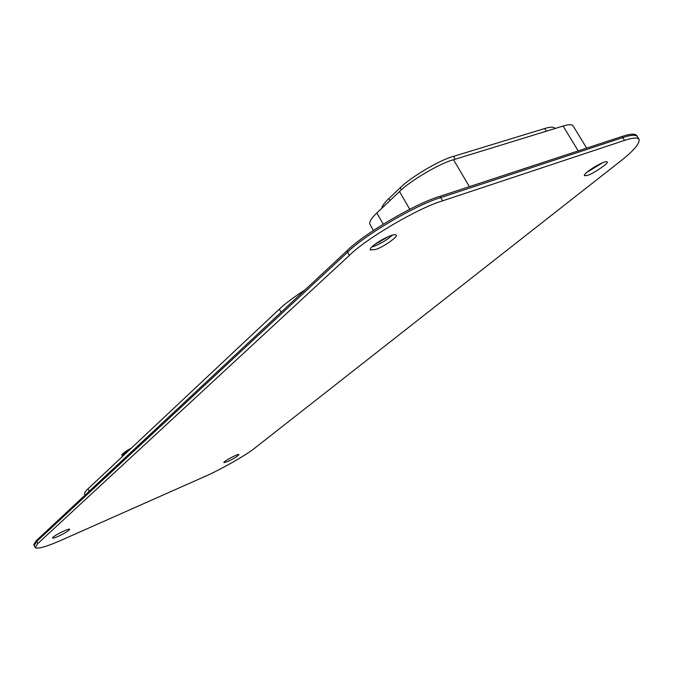 <?xml version="1.0" encoding="UTF-8"?>
<svg xmlns="http://www.w3.org/2000/svg" width="673" height="673" viewBox="0 0 673 673"><rect width="100%" height="100%" fill="white"/><g stroke="black" fill="none" stroke-linecap="round" stroke-linejoin="round"><path stroke-width="1.01" d="M639.081 139.328L636.7 135.492C634.976 133.473 630.113 133.792 622.113 136.459L622.803 137.578L440.756 197.61L622.803 137.578C630.803 134.911 635.657 134.575 637.381 136.594C635.657 134.575 630.803 134.911 622.803 137.578L624.536 140.388C632.527 137.696 637.373 137.342 639.081 139.328C639.838 143.627 633.495 151.021 620.052 161.503L254.932 447.982C246.831 454.763 219.76 470.116 204.247 476.762L62.227 539.805C46.849 546.602 37.831 549.21 35.181 547.637L37.789 543.574L36.737 541.462L34.146 545.542L36.737 541.462L347.605 252.165L36.737 541.462L36.317 540.621L346.881 250.878L347.605 252.165C363.9 235.5 416.831 204.424 440.756 197.61C416.831 204.424 363.9 235.5 347.605 252.165L349.413 255.37L37.789 543.574M349.413 255.37C365.767 238.78 418.732 207.705 442.632 200.832L440.007 196.323C416.065 203.111 363.159 234.187 346.881 250.878M624.536 140.388L442.632 200.832M58.071 536.448C64.785 533.277 68.654 530.888 69.672 529.281C69.706 527.666 51.232 536.894 52.637 538.005C53.302 538.282 55.11 537.761 58.071 536.448M587.453 175.401C593.578 173.651 609.839 162.386 607.139 161.857C604.985 159.821 583.331 172.927 584.374 175.695L587.453 175.401M227.726 461.535C234.17 458.422 237.914 456.101 238.949 454.561C238.545 453.366 222.881 461.602 223.857 462.637L227.726 461.535M375.517 249.523C383.021 247.403 399.131 235.962 396.128 235.096C393.772 232.017 368.383 246.402 370.301 249.961L375.517 249.523M373.742 246.402C380.59 243.828 386.908 240.025 392.696 234.986C386.908 240.025 380.59 243.828 373.742 246.402L371.933 246.949L373.742 246.402M586.94 172.305L602.907 162.588L586.94 172.305M58.4 533.756L62.9 531.451L58.4 533.756M36.317 540.621L33.734 544.709L35.181 547.637M374.752 244.501L389.154 236.206M593.376 167.661L595.79 166.189M440.007 196.323L622.113 136.459M305.306 289.668C293.664 297.247 285.016 303.733 279.354 309.134L281.078 312.264M89.206 491.273L87.978 488.85L279.354 309.134M87.978 488.85C85.336 491.307 84.218 493.107 84.621 494.26L85.067 495.135M390.046 200.495L388.91 198.527C384.695 202.48 382.272 205.787 381.625 208.445M388.91 198.527L400.258 187.767L401.428 189.803M455.217 159.207L453.535 156.355C440.092 159.787 410.337 177.369 400.258 187.767M453.535 156.355L544.743 128.509L546.367 131.176M555.141 128.484L555.057 128.35C553.719 126.734 550.278 126.785 544.743 128.509M586.671 148.11L573.06 125.834C571.772 124.295 568.449 124.362 563.082 126.044L578.225 150.887M469.401 186.665L453.526 159.728L563.082 126.044M453.526 159.728C439.898 163.253 409.714 181.071 399.501 191.561L409.739 209.261M383.206 224.151L376.813 212.996C371.37 218.094 369.082 221.888 369.957 224.361L373.431 230.435M376.813 212.996L399.501 191.561M122.36 456.572L122.049 455.966C122.082 454.847 124.488 452.895 129.258 450.086M122.536 454.872C122.545 453.526 125.523 451.238 131.454 448.025M379.564 241.186L380.035 242.019M122.049 455.966C123.622 453.695 117.035 456.95 131.487 447.991"/></g></svg>
